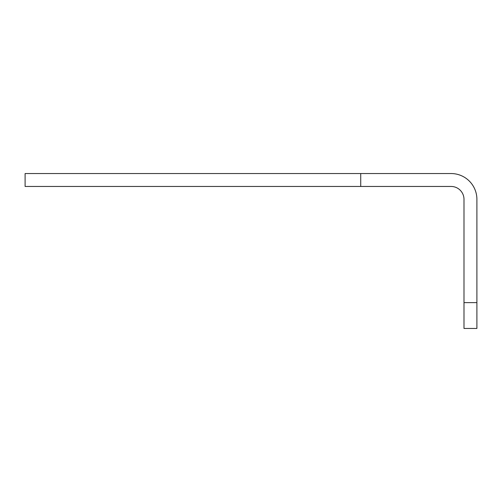 <?xml version="1.0" encoding="UTF-8"?>
<svg xmlns="http://www.w3.org/2000/svg" width="502" height="502" viewBox="0 0 502 502"><rect width="100%" height="100%" fill="white"/><g stroke="black" fill="none" stroke-linecap="round" stroke-linejoin="round"><path stroke-width="0.75" d="M463.992 302.637L463.992 328.452L476.9 328.452L476.9 199.363A25.815 25.815 0 0 0 451.085 173.548L25.1 173.548L25.1 186.455L451.085 186.455A12.908 12.908 0 0 1 463.992 199.363L463.992 302.637L476.9 302.637M360.725 186.455L360.725 173.548"/></g></svg>
